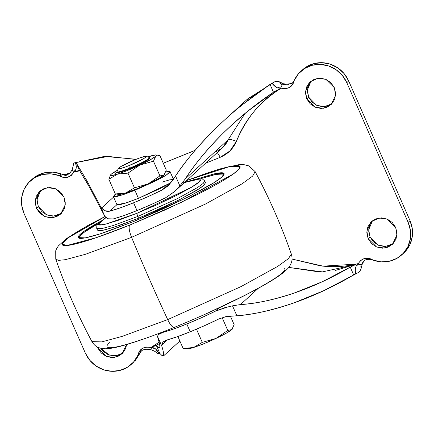 <?xml version="1.0" encoding="UTF-8"?>
<svg xmlns="http://www.w3.org/2000/svg" width="434" height="434" viewBox="0 0 434 434"><rect width="100%" height="100%" fill="white"/><g stroke="black" fill="none" stroke-linecap="round" stroke-linejoin="round"><path stroke-width="0.65" d="M116.003 194.069L119.263 194.399A25.074 2.49 -23.7 0 0 125.779 192.946L136.195 189.105L148.086 183.918L159.934 175.911L153.468 161.182L139.829 165.104A25.074 2.49 156.3 0 1 127.938 170.291L127.981 173.112L139.829 165.104L127.981 173.112L134.448 187.841L125.779 192.946A25.074 2.49 -23.7 0 0 136.195 189.105A25.074 2.49 -23.7 0 0 148.086 183.918L134.448 187.841L148.086 183.918A25.074 2.49 -23.7 0 0 164.014 175.054L159.934 175.911L148.086 183.918L158.269 178.775L164.014 175.054A25.074 2.49 -23.7 0 0 164.497 174.533M117.223 172.271A17.696 1.758 -23.7 0 0 129.554 168.815L129.321 168.278A17.696 1.758 156.3 0 1 116.99 171.734M128.898 165.652A15.336 1.524 156.3 0 1 118.27 168.49A15.336 1.524 156.3 0 1 135.636 159.506L140.6 157.623L146.166 156.3L145.911 157.054L143.583 158.654L128.898 165.652L123.929 167.535L118.368 168.859L118.618 168.099L120.945 166.504L135.636 159.506A15.336 1.524 156.3 0 1 146.291 156.386A15.336 1.524 156.3 0 1 128.898 165.652L129.321 168.278L128.898 165.652M117.061 171.549A17.696 1.758 -23.7 0 0 129.321 168.278A17.696 1.758 -23.7 0 0 149.394 157.585M134.898 190.287L121.862 195.083L113.345 196.526L115.683 194.025L114.142 195.229L113.637 196.759L117.402 196.352L124.873 194.085L134.898 190.287L138.441 198.349L134.898 190.287L156.381 180.582L164.562 176.15L169.26 172.927L169.765 171.403L165.826 171.848L170.063 171.631L166.271 175.097L155.801 180.875L134.898 190.287M113.345 196.526L116.882 204.593L125.404 203.15L138.441 198.349L169.298 183.484M119.171 194.389L125.779 192.946L134.448 187.841L127.981 173.112L127.938 170.291L139.829 165.104L150.012 159.962L155.752 156.24A25.074 2.49 156.3 0 1 139.829 165.104L153.468 161.182L155.752 156.24C156.739 155.339 156.658 154.905 155.518 154.938L147.782 156.924A25.074 2.49 156.3 0 1 149.367 156.403A25.074 2.49 156.3 0 1 155.877 154.943A25.074 2.49 156.3 0 1 155.752 156.24L159.831 155.377L166.298 170.112L159.831 155.377L155.752 156.24L153.468 161.182L159.934 175.911L164.014 175.054L166.298 170.112L164.014 175.054L164.567 174.441M115.319 193.965L108.853 179.237L115.319 193.965L125.779 192.946L115.954 194.063M117.18 204.821L120.945 204.419L128.41 202.146L138.441 198.349L159.918 188.649L168.099 184.217M173.307 179.464L169.542 179.866L162.072 182.139M187.011 348.925L193.613 347.477L204.029 343.636L215.92 338.449L226.103 333.307L231.848 329.585L227.774 330.448L215.92 338.449L202.282 342.377L196.493 329.184L202.282 342.377L193.613 347.477A25.074 2.49 -23.7 0 0 204.029 343.636A25.074 2.49 -23.7 0 0 215.92 338.449A25.074 2.49 -23.7 0 0 231.848 329.585L234.132 324.643L230.329 315.979L234.132 324.643L231.848 329.585L227.774 330.448L222.127 317.585L227.774 330.448L215.92 338.449L202.282 342.377L193.613 347.477L183.788 348.594M177.886 336.502L183.153 348.502L177.886 336.502M232.402 328.972L231.848 329.585A25.074 2.49 -23.7 0 0 232.331 329.064M183.837 348.6L187.097 348.931A25.074 2.49 -23.7 0 0 193.613 347.477L183.153 348.502M115.211 173.432L117.023 171.886M127.981 173.112L117.522 174.132L108.853 179.237L117.522 174.132L127.981 173.112M149.426 157.726A17.696 1.758 156.3 0 1 129.321 168.278L129.554 168.815A17.696 1.758 -23.7 0 0 149.665 158.264M111.137 174.294A25.074 2.49 156.3 0 1 117.598 170.177L111.137 174.294C110.149 175.19 110.231 175.624 111.37 175.596L117.522 174.132A25.074 2.49 156.3 0 1 110.648 174.815A25.074 2.49 156.3 0 1 111.137 174.294M127.938 170.291A25.074 2.49 156.3 0 1 117.522 174.132L127.938 170.291M117.408 172.51L119.562 172.282L123.826 170.985L135.88 166.103L146.508 160.737L149.193 158.893L149.48 158.019M110.534 174.973L108.853 179.237M328.63 105.679L322.885 106.742L317.07 105.489L312.073 102.12L308.655 97.145L306.778 98.86L305.509 91.254L310.12 81.847L317.829 78.25L325.918 79.362L334.337 87.711L335.656 93.532L334.679 99.321L331.549 104.187L326.748 107.393L321.003 108.457L315.192 107.203L310.196 103.835L306.778 98.86L305.455 93.039L306.431 87.25L309.561 82.384L314.362 79.178L320.108 78.115L325.918 79.368L330.914 82.737L334.337 87.711L335.607 95.317L330.996 104.724L323.281 108.316L315.198 107.209L306.778 98.86L308.655 97.145L316.554 105.256L324.193 106.704L331.896 103.824M389.976 245.432L384.231 246.49L378.415 245.243L373.424 241.874L370.001 236.899L368.124 238.613L366.855 231.002L371.466 221.6L379.18 218.004L387.264 219.116L395.683 227.459L397.001 233.286L396.025 239.069L392.9 243.941L388.099 247.147L382.354 248.205L376.538 246.957L371.542 243.588L368.124 238.613L366.801 232.787L367.782 227.004L370.907 222.137L375.708 218.926L381.453 217.868L387.269 219.116L392.265 222.485L395.683 227.459L396.953 235.071L392.341 244.478L384.627 248.069L376.544 246.957L368.124 238.613L370.001 236.899L377.9 245.009L385.538 246.458L393.242 243.577M58.292 215.074L52.547 216.132L46.731 214.884L41.735 211.515L38.317 206.541L36.44 208.255L35.17 200.644L39.782 191.237L47.496 187.645L55.579 188.757L63.999 197.101L65.317 202.928L64.34 208.711L61.216 213.577L56.409 216.788L50.669 217.846L44.854 216.599L39.857 213.23L36.44 208.255L35.116 202.428L36.093 196.645L39.223 191.774L44.024 188.568L49.769 187.51L55.585 188.757L60.576 192.126L63.999 197.101L65.268 204.712L60.657 214.114L52.943 217.711L44.859 216.599L36.44 208.255L38.317 206.541L46.216 214.651L53.854 216.094L61.557 213.219M126.609 344.553L125.686 348.464L122.562 353.33L117.76 356.536L112.015 357.6L106.2 356.347L101.203 352.978L97.786 348.003L98.377 347.466L97.786 348.003L97.379 346.988L97.786 348.003L106.205 356.352L114.288 357.464L122.003 353.867L126.603 344.553M119.638 354.822L113.892 355.885L108.082 354.632L103.086 351.263L100.688 348.247L109.2 355.061L116.182 355.744L122.903 352.967M242.221 104.849L270.046 84.413C250.711 97.33 232.933 111.652 216.718 127.368C200.497 143.079 186.766 159.3 175.52 176.014L173.708 178.857L167.925 185.996L162.213 189.946A44.246 4.394 156.3 0 1 133.58 202.786L136.998 210.577A44.246 4.394 -23.7 0 0 165.636 197.741L174.029 191.996L179.898 185.98L175.52 176.014L169.048 184.911L162.213 189.946L169.287 183.49L171.701 181.813L169.287 183.49L162.213 189.946L148.216 196.537L133.58 202.786A44.246 4.394 156.3 0 1 109.862 211.13C106.845 211.906 104.084 210.881 101.567 208.049L113.589 197.079L101.567 208.049L100.466 206.383L101.567 208.049L105.109 210.783L109.862 211.13L120.213 207.87L133.58 202.786L136.998 210.577L123.63 215.665L113.285 218.926L107.882 218.774L104.838 216.354L89.442 187.119L104.838 216.354L106.01 217.727L107.882 218.774L113.285 218.926A44.246 4.394 -23.7 0 0 136.998 210.577L151.64 204.333L165.636 197.741L174.593 191.492L179.898 185.98L175.52 176.014C185.177 161.22 198.908 145.005 216.718 127.368L224.633 119.925M227.98 306.887L215.421 311.156A44.246 4.394 156.3 0 1 186.788 323.992L190.206 331.788A44.246 4.394 -23.7 0 0 218.839 318.952L226.776 316.397M227.503 316.283L236.888 315.806L232.51 305.84L228.93 306.664M222.523 147.755A24.776 23.658 -132.4 0 0 228.143 139.786L185.302 178.873L179.898 185.98L185.302 178.873C194.139 164.887 206.855 149.562 223.439 132.896L232.374 124.439L247.315 111.571L273.469 92.22C255.263 104.448 238.586 118.01 223.439 132.896C208.293 147.782 195.582 163.108 185.302 178.873L228.143 139.786C229.543 139.086 232.298 139.618 236.405 141.376L229.933 150.945L220.293 157.276L205.553 163.244L220.293 157.276L217.309 152.513L220.293 157.276C227.769 154.124 233.139 148.824 236.405 141.376C244.57 120.251 258.783 102.966 279.051 89.523C269.281 95.447 260.655 103.14 253.174 112.59C246.566 120.934 240.978 130.525 236.405 141.376C232.298 139.618 229.543 139.086 228.143 139.786L245.091 113.393L228.143 139.786L222.517 147.766L174.593 191.492M116.936 204.674L109.862 211.13L116.936 204.674L116.936 204.099L116.882 204.593M195.023 150.414L163.287 163.255L195.023 150.414M276.257 87.294L271.988 83.241L270.046 84.413L273.469 92.22L270.046 84.413L274.364 81.907L246.729 99.76L225.924 118.748M157.9 337.977C159.365 342.562 160 345.708 159.81 347.417C160.065 346.11 159.43 342.969 157.9 337.977L157.455 336.214L158.654 334.451L163.07 332.341L164.047 331.446L163.07 332.341L173.416 329.081L186.788 323.992L201.425 317.748L215.421 311.156L218.882 307.999L215.421 311.156L224.796 307.684L232.51 305.84L240.474 304.565L258.317 288.284L240.474 304.565C257.172 303.415 274.944 299.628 293.807 293.194C272.899 300.024 255.127 303.816 240.474 304.565L232.51 305.84L236.888 315.806L225.74 316.598M358.099 272.677L323.791 290.666L293.791 302.948C271.521 310.429 252.555 314.715 236.888 315.806C254.785 314.249 273.756 309.963 293.791 302.948C313.831 295.934 333.789 286.592 353.672 274.923L350.243 267.116L322.061 281.834L293.807 293.194C312.664 286.76 331.478 278.069 350.243 267.116L353.672 274.923L358.099 272.677M218.839 318.952L204.848 325.538L190.206 331.788L176.839 336.871L166.488 340.131A44.246 4.394 -23.7 0 0 190.206 331.788L186.788 323.992A44.246 4.394 156.3 0 1 163.07 332.341L158.654 334.451L157.455 336.214L161.828 346.18C163.282 350.84 163.862 353.992 163.58 355.636L163.347 356.07M161.725 345.084L163.309 341.775L166.488 340.131L162.831 342.274L161.725 345.084L161.828 346.18L161.725 345.084L167.426 339.882L161.725 345.084M403.842 252.946A29.496 28.161 -132.4 0 0 410.027 220.7L408.15 222.414L346.804 82.666L348.681 80.952L410.027 220.7L408.15 222.414A29.496 28.161 47.6 0 1 401.965 254.66A29.496 28.161 47.6 0 1 373.012 260.08L381.161 261.859L389.374 261.263L396.969 258.328L403.322 253.304L407.9 246.61L410.336 238.792L410.423 230.497L408.15 222.414L346.804 82.666L348.681 80.952A29.496 28.161 -132.4 0 0 303.659 68.827M278.438 87.554L280.603 88.075C288.181 89.594 292.711 87.071 294.187 80.512A29.496 28.161 47.6 0 1 301.782 70.541A29.496 28.161 47.6 0 1 346.804 82.666L342.361 75.462L336.122 69.728L328.592 65.941L320.401 64.411L312.225 65.268L304.733 68.442L298.549 73.666L294.187 80.512L292.787 84.31L289.738 87.359L285.371 88.78L280.603 88.075L280.787 88.498L279.051 89.523L280.787 88.498L278.861 89.306L273.469 92.22M289.397 85.097L282.219 84.809L279.246 81.744L283.391 83.757L288.464 84.375L292.874 82.693M292.158 83.437L294.187 80.512L292.158 83.437L282.219 84.809L280.462 83.523M76.037 171.376L74.42 172L78.581 170.638L79.612 170.66C79.411 170.416 78.277 170.633 76.21 171.311L79.726 170.828L74.42 172L74.236 171.582L71.431 175.347L67.319 177.36L62.919 177.327L59.111 175.634L50.957 173.855L42.749 174.457L35.149 177.387L28.801 182.41L24.217 189.105L21.787 196.922L21.7 205.217L23.973 213.3A29.496 28.161 47.6 0 1 30.158 181.054A29.496 28.161 47.6 0 1 59.111 175.634L69.749 173.269L72.136 169.971M69.76 173.269L66.928 175.114L63.744 176.003M65.946 174.473L60.988 173.92L59.111 175.634L60.988 173.92C64.042 175.141 67.194 174.696 70.454 172.591M32.056 179.318L37.031 175.672L44.626 172.737L52.84 172.141L60.988 173.92A29.496 28.161 -132.4 0 0 32.035 179.34M23.973 213.3L85.319 353.048L89.757 360.258L96.001 365.987L103.525 369.773L111.717 371.303L119.898 370.446L127.39 367.272L133.569 362.048L137.936 355.202A29.496 28.161 47.6 0 1 130.341 365.173A29.496 28.161 47.6 0 1 85.319 353.048L23.973 213.3M141.321 351.111L139.813 353.488L137.936 355.202L139.33 351.404L142.385 348.356L146.752 346.94L151.52 347.639L151.336 347.222L159.099 342.209L151.336 347.222L159.446 343.701L153.126 346.527L156.392 345.562L153.126 346.527L153.072 346.191L153.126 346.527M135.451 360.334L139.813 353.488L137.936 355.202L140.47 351.817C142.574 349.375 146.106 348.697 151.059 349.782C153.994 350.797 155.811 351.79 156.517 352.755M364.153 260.872L362.363 263.682L361.164 268.348L360.844 266.644L361.202 264.745L363.513 261.393M335.422 270.442L357.703 263.715L355.728 264.187L323.032 266.14L292.044 259.065L320.455 265.863C332.726 267.322 344.482 266.764 355.723 264.187L357.703 263.715L357.887 264.132L360.692 260.367L364.799 258.355L369.204 258.387L373.012 260.08C367.088 256.51 362.048 257.867 357.887 264.132L356.786 266.026M403.484 253.277L405.199 251.59L409.783 244.895L412.213 237.078L412.3 228.783L410.027 220.7L348.681 80.952L344.243 73.742L337.999 68.013L330.475 64.227L322.283 62.697L314.102 63.554L306.61 66.727L302.357 69.961M311.097 81.033L307.353 90.033L308.655 97.145L307.337 91.324L308.314 85.536M372.443 220.781L368.699 229.787L370.001 236.899L368.683 231.072L369.659 225.289M40.758 190.423L37.015 199.423L38.317 206.541L36.998 200.714L37.975 194.931M83.952 177.544L89.442 187.119L79.612 170.66L76.189 162.853L86.507 180.056L100.466 206.383L104.838 216.354L100.466 206.383L86.507 180.056L76.189 162.853L79.612 170.66M275.764 90.847L278.856 89.312M135.777 159.446L108.061 156.397L74.143 162.929L76.189 162.853L75.375 162.804L76.308 166.103L76.2 168.267M159.788 347.498L159.56 347.949L158.752 347.916L156.392 345.562L159.815 353.368L157.884 353.694L159.061 353.45L155.421 348.762M160.39 332.862L158.654 334.451M355.777 264.523L350.243 267.116L355.777 264.523L355.723 264.187L355.777 264.523L322.408 271.89L288.724 267.404L319.516 271.977M162.376 355.983L159.815 353.368L156.392 345.562M157.455 336.214L161.828 346.18C163.341 351.252 163.927 354.404 163.58 355.636L161.925 355.663M158.323 347.634L159.81 347.417M278.286 81.408L276.708 81.229L274.364 81.918L276.708 81.229L277.95 81.337L282.246 83.317M283.418 83.767L288.464 84.375M73.612 164.969L73.612 163.336M74.149 162.934L73.552 164.057M360.952 269.058L359.992 270.962L358.099 272.666L359.992 270.962L360.665 269.747M156.88 353.146L157.878 353.688L156.251 352.462M355.517 267.832L355.034 270.317L355.674 273.892C354.795 269.129 355.533 265.879 357.887 264.132L361.202 264.745L363.529 261.393C365.623 258.154 373.121 259.613 373.012 260.08M59.111 175.634C65.029 179.204 70.075 177.853 74.236 171.582L75.239 169.775M153.587 348.252L151.52 347.639C143.936 346.12 139.412 348.643 137.936 355.202M159.815 353.368L159.061 353.45C156.75 349.256 154.238 347.319 151.52 347.639C150.978 349.213 150.869 349.907 151.2 349.723C150.869 349.907 150.978 349.213 151.52 347.639M278.861 89.312L279.051 89.523L279.024 89.236M74.236 171.582C72.668 170.817 71.995 170.22 72.212 169.786C71.995 170.22 72.668 170.817 74.236 171.582C76.406 170.003 76.785 167.074 75.375 162.804M69.749 173.269L72.18 169.83L73.547 164.296M282.219 84.809L280.603 88.075L282.219 84.809M271.988 83.241C274.831 86.946 277.7 88.558 280.603 88.075M174.001 327.431L174.636 327.171A11.799 3.309 -112 0 1 174.322 327.372A11.799 3.309 -112 0 1 167.698 319.603L122.079 336.404L101.773 341.889L91.948 341.618L101.773 341.889L122.079 336.404L167.698 319.603A589.925 165.365 -112 0 1 131.583 237.333L85.541 254.264L65.214 259.7L58.639 260.367L55.769 259.19M104.947 216.544L88.276 225.284L66.548 238.537L58.357 245.921L56.529 248.801L55.736 250.727L55.769 259.196L58.639 260.367L65.214 259.7L85.541 254.264L131.583 237.333A11.799 3.309 -112 0 1 129.809 225.045L96.234 237.68L66.896 245.525L62.133 244.092L67.888 237.973L104.99 216.609M200.871 178.613L213.973 174.821C218.98 173.627 222.208 173.285 223.662 173.784L224.139 174.029L215.948 174.376L200.877 178.613M197.248 178.889L215.226 173.649L224.063 173.567L222.034 176.877L214.32 182.492L187.396 197.34L133.645 221.541L100.124 233.877L85.265 237.875L78.218 237.593L83.474 231.696L100.287 221.454L92.366 225.962C86.626 229.374 82.596 232.136 80.274 234.257C77.957 236.373 77.523 237.68 78.977 238.179C80.426 238.684 83.659 238.337 88.661 237.143C93.663 235.95 100.064 234.002 107.86 231.3L133.645 221.541L162.099 209.356L188.882 196.591L209.915 185.193C215.655 181.786 219.685 179.02 222.007 176.904C224.324 174.788 224.758 173.481 223.304 172.976C221.855 172.477 218.627 172.824 213.62 174.012L197.248 178.889M137.768 216.463L112.938 225.604L101.93 228.561L96.711 228.349L101.93 228.561L112.938 225.604L137.768 216.463A2.951 0.825 -112 0 1 137.236 213.186L105.88 224.09L98.192 224.345L105.929 217.667L99.679 222.132C98.046 223.618 97.742 224.541 98.762 224.893C99.787 225.246 102.061 225.002 105.581 224.161L119.09 220.054L137.236 213.186A2.951 0.825 68 0 0 137.768 216.463L177.582 198.533L197.53 187.537L203.242 183.381L204.745 180.929L203.242 183.381L197.53 187.537L177.582 198.533L137.768 216.463L138.538 218.21L137.768 216.463M105.896 217.635L98.203 223.282L96.863 225.1L96.711 228.349L97.476 230.096L102.695 230.308L113.708 227.351L138.538 218.21L178.347 200.28L198.295 189.284L204.007 185.128L205.51 182.676L204.745 180.929L202.255 178.841L197.226 178.895L184.743 182.231M184.689 182.28L193.515 179.741C197.036 178.9 199.309 178.656 200.329 179.009C201.354 179.361 201.05 180.284 199.418 181.77C197.785 183.262 194.947 185.209 190.911 187.607L176.106 195.626L157.26 204.609L137.236 213.186L191.649 187.162L199.814 181.396L199.96 178.917L182.302 183.067M80.632 235.06C82.948 232.944 86.979 230.183 92.719 226.77L97.628 223.933L83.735 232.575L78.505 237.946M97.438 230.009L98.041 230.535C99.115 230.904 101.507 230.649 105.212 229.765L119.431 225.441L138.538 218.21L159.609 209.183L179.448 199.727L195.034 191.286C199.282 188.757 202.271 186.712 203.985 185.144L205.477 182.6M186.577 180.555L203.92 174.213C213.425 170.915 221.232 168.544 227.329 167.09C233.432 165.636 237.371 165.213 239.145 165.826C240.913 166.434 240.387 168.029 237.555 170.611C234.729 173.193 229.814 176.562 222.816 180.723C215.817 184.884 207.268 189.512 197.161 194.616L164.502 210.181L129.809 225.045C118.346 229.684 107.865 233.649 98.361 236.948C88.856 240.241 81.055 242.617 74.952 244.071C68.849 245.525 64.91 245.948 63.136 245.335C61.368 244.727 61.894 243.127 64.726 240.55C67.552 237.968 72.467 234.599 79.465 230.438C86.464 226.277 95.013 221.644 105.12 216.539M186.577 180.56L229.635 166.569L239.98 166.385L238.922 169.238L233.242 174.023L180.869 202.597L129.809 225.045A11.799 3.309 68 0 0 131.583 237.333L205.347 204.099L242.161 183.756L252.583 176.123L255.159 171.669L252.583 176.123L242.161 183.756L205.347 204.099L131.583 237.333A589.925 165.365 68 0 0 167.698 319.603L240.892 286.657L277.706 266.395L288.371 258.691L291.344 254.091L288.371 258.691L277.706 266.395L240.892 286.657L167.698 319.603A11.799 3.309 68 0 0 174.322 327.372C156.126 334.722 140.616 340.332 127.813 344.195C117.701 347.271 110.187 348.795 105.272 348.773L101.117 348.345L98.806 347.645C96.109 346.706 93.825 344.699 91.948 341.618C77.773 315.073 65.713 287.596 55.769 259.196M209.329 312.306L241.993 296.742C252.094 291.643 260.644 287.01 267.648 282.849C274.646 278.688 279.561 275.319 282.388 272.736C285.219 270.154 285.746 268.559 283.972 267.952M109.552 342.676C106.726 345.258 106.194 346.853 107.968 347.46C109.742 348.073 113.675 347.65 119.779 346.196C125.882 344.742 133.688 342.366 143.193 339.073M117.001 171.842L117.24 172.379M118.227 168.576L117.012 171.647M170.063 171.631L173.6 179.692M146.177 156.305L149.263 157.488M149.415 157.618L149.649 158.155M155.882 154.949L159.142 155.28M302.552 69.782L300.675 71.496M32.214 179.171L30.337 180.891M133.325 362.504L131.448 364.218M403.663 253.109L401.786 254.829M233.801 123.137L232.374 124.439M179.86 340.999L163.385 356.037M247.722 98.865L274.993 81.603M195.088 150.338L163.271 163.211M73.899 162.978L104.567 156.386L136.184 159.283M215.91 151.922L222.517 147.766M186.718 180.425L219.55 169.016L239.074 164.632L243.675 164.589L248.975 165.924L255.159 171.669C269.335 198.213 281.4 225.685 291.344 254.091C292.342 257.557 292.272 260.601 291.138 263.216L290.091 265.391C289.445 267.263 286.277 270.377 280.586 274.733C261.702 288.333 215.969 310.494 174.343 327.361"/></g></svg>
